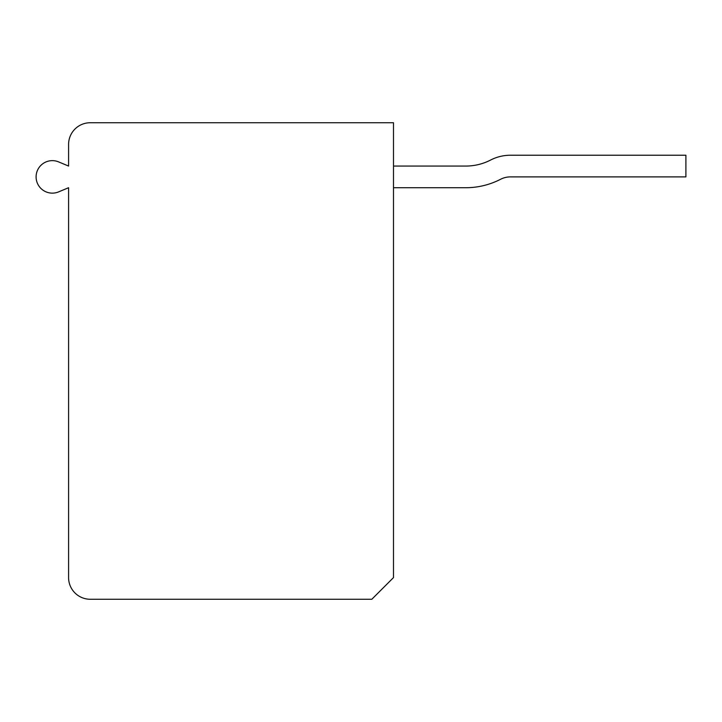 <?xml version="1.0" encoding="UTF-8"?>
<svg xmlns="http://www.w3.org/2000/svg" width="722" height="722" viewBox="0 0 722 722"><rect width="100%" height="100%" fill="white"/><g stroke="black" fill="none" stroke-linecap="round" stroke-linejoin="round"><path stroke-width="0.54" stroke-dasharray="3.61 2.71" d="M371.83 599.26L393.49 577.6L393.49 122.74L90.25 122.74A21.66 21.66 0 0 0 68.59 144.4L68.59 166.06L58.59 161.89A16.245 16.245 0 0 0 36.1 176.89A16.245 16.245 0 0 0 58.59 191.89L68.59 187.72L68.59 577.6A21.66 21.66 0 0 0 90.25 599.26L371.83 599.26M393.49 166.06L393.49 187.72L465.798 187.72A75.81 75.81 0 0 0 500.536 179.3A21.66 21.66 0 0 1 510.454 176.89L685.9 176.89L685.9 155.23L510.454 155.23A43.32 43.32 0 0 0 490.608 160.04A54.15 54.15 0 0 1 465.798 166.06L393.49 166.06L393.49 187.72L465.798 187.72A75.81 75.81 0 0 0 500.536 179.3A21.66 21.66 0 0 1 510.454 176.89L685.9 176.89L685.9 155.23L510.454 155.23A43.32 43.32 0 0 0 490.608 160.04A54.15 54.15 0 0 1 465.798 166.06L393.49 166.06L393.49 187.72L465.798 187.72A75.81 75.81 0 0 0 500.536 179.3A21.66 21.66 0 0 1 510.454 176.89L685.9 176.89L685.9 155.23L510.454 155.23A43.32 43.32 0 0 0 490.608 160.04A54.15 54.15 0 0 1 465.798 166.06L393.49 166.06L393.49 187.72L465.798 187.72A75.81 75.81 0 0 0 500.536 179.3A21.66 21.66 0 0 1 510.454 176.89L685.9 176.89L685.9 155.23L510.454 155.23A43.32 43.32 0 0 0 490.608 160.04A54.15 54.15 0 0 1 465.798 166.06L393.49 166.06L393.49 187.72L465.798 187.72A75.81 75.81 0 0 0 500.536 179.3A21.66 21.66 0 0 1 510.454 176.89L685.9 176.89L685.9 155.23L510.454 155.23A43.32 43.32 0 0 0 490.608 160.04A54.15 54.15 0 0 1 465.798 166.06L393.49 166.06L393.49 187.72L465.798 187.72A75.81 75.81 0 0 0 500.536 179.3A21.66 21.66 0 0 1 510.454 176.89L685.9 176.89L685.9 155.23L510.454 155.23A43.32 43.32 0 0 0 490.608 160.04A54.15 54.15 0 0 1 465.798 166.06L393.49 166.06L393.49 187.72L465.798 187.72A75.81 75.81 0 0 0 500.536 179.3A21.66 21.66 0 0 1 510.454 176.89L685.9 176.89L685.9 155.23L510.454 155.23A43.32 43.32 0 0 0 490.608 160.04A54.15 54.15 0 0 1 465.798 166.06L393.49 166.06L393.49 187.72L465.798 187.72A75.81 75.81 0 0 0 500.536 179.3A21.66 21.66 0 0 1 510.454 176.89L685.9 176.89L685.9 155.23L510.454 155.23A43.32 43.32 0 0 0 490.608 160.04A54.15 54.15 0 0 1 465.798 166.06L393.49 166.06L393.49 187.72L465.798 187.72A75.81 75.81 0 0 0 500.536 179.3A21.66 21.66 0 0 1 510.454 176.89L685.9 176.89L685.9 155.23L510.454 155.23A43.32 43.32 0 0 0 490.608 160.04A54.15 54.15 0 0 1 465.798 166.06L393.49 166.06L393.49 187.72L465.798 187.72A75.81 75.81 0 0 0 500.536 179.3A21.66 21.66 0 0 1 510.454 176.89L685.9 176.89L685.9 155.23L510.454 155.23A43.32 43.32 0 0 0 490.608 160.04A54.15 54.15 0 0 1 465.798 166.06L393.49 166.06L393.49 187.72L465.798 187.72A75.81 75.81 0 0 0 500.536 179.3A21.66 21.66 0 0 1 510.454 176.89L685.9 176.89L685.9 155.23L510.454 155.23A43.32 43.32 0 0 0 490.608 160.04A54.15 54.15 0 0 1 465.798 166.06L393.49 166.06L393.49 187.72L465.798 187.72A75.81 75.81 0 0 0 500.536 179.3A21.66 21.66 0 0 1 510.454 176.89L685.9 176.89L685.9 155.23L510.454 155.23A43.32 43.32 0 0 0 490.608 160.04A54.15 54.15 0 0 1 465.798 166.06L393.49 166.06L393.49 187.72L465.798 187.72A75.81 75.81 0 0 0 500.536 179.3A21.66 21.66 0 0 1 510.454 176.89L685.9 176.89L685.9 155.23L510.454 155.23A43.32 43.32 0 0 0 490.608 160.04A54.15 54.15 0 0 1 465.798 166.06L393.49 166.06L393.49 187.72L465.798 187.72A75.81 75.81 0 0 0 500.536 179.3A21.66 21.66 0 0 1 510.454 176.89L685.9 176.89L685.9 155.23L510.454 155.23A43.32 43.32 0 0 0 490.608 160.04A54.15 54.15 0 0 1 465.798 166.06L393.49 166.06L393.49 187.72L465.798 187.72A75.81 75.81 0 0 0 500.536 179.3A21.66 21.66 0 0 1 510.454 176.89L685.9 176.89L685.9 155.23L510.454 155.23A43.32 43.32 0 0 0 490.608 160.04A54.15 54.15 0 0 1 465.798 166.06L393.49 166.06L393.49 187.72L465.798 187.72A75.81 75.81 0 0 0 500.536 179.3A21.66 21.66 0 0 1 510.454 176.89L685.9 176.89L685.9 155.23L510.454 155.23A43.32 43.32 0 0 0 490.608 160.04A54.15 54.15 0 0 1 465.798 166.06L393.49 166.06L393.49 187.72L465.798 187.72A75.81 75.81 0 0 0 500.536 179.3A21.66 21.66 0 0 1 510.454 176.89L685.9 176.89L685.9 155.23L510.454 155.23A43.32 43.32 0 0 0 490.608 160.04A54.15 54.15 0 0 1 465.798 166.06L393.49 166.06L393.49 187.72L465.798 187.72A75.81 75.81 0 0 0 500.536 179.3A21.66 21.66 0 0 1 510.454 176.89L685.9 176.89L685.9 155.23L510.454 155.23A43.32 43.32 0 0 0 490.608 160.04A54.15 54.15 0 0 1 465.798 166.06L393.49 166.06L393.49 187.72L465.798 187.72A75.81 75.81 0 0 0 500.536 179.3A21.66 21.66 0 0 1 510.454 176.89L685.9 176.89L685.9 155.23L510.454 155.23A43.32 43.32 0 0 0 490.608 160.04A54.15 54.15 0 0 1 465.798 166.06L393.49 166.06L393.49 187.72L465.798 187.72A75.81 75.81 0 0 0 500.536 179.3A21.66 21.66 0 0 1 510.454 176.89L685.9 176.89L685.9 155.23L510.454 155.23A43.32 43.32 0 0 0 490.608 160.04A54.15 54.15 0 0 1 465.798 166.06L393.49 166.06L393.49 187.72L465.798 187.72A75.81 75.81 0 0 0 500.536 179.3A21.66 21.66 0 0 1 510.454 176.89L685.9 176.89L685.9 155.23L510.454 155.23A43.32 43.32 0 0 0 490.608 160.04A54.15 54.15 0 0 1 465.798 166.06L393.49 166.06L393.49 187.72L465.798 187.72A75.81 75.81 0 0 0 500.536 179.3A21.66 21.66 0 0 1 510.454 176.89L685.9 176.89L685.9 155.23L510.454 155.23A43.32 43.32 0 0 0 490.608 160.04A54.15 54.15 0 0 1 465.798 166.06L393.49 166.06L393.49 187.72L465.798 187.72A75.81 75.81 0 0 0 500.536 179.3A21.66 21.66 0 0 1 510.454 176.89L685.9 176.89L685.9 155.23L510.454 155.23A43.32 43.32 0 0 0 490.608 160.04A54.15 54.15 0 0 1 465.798 166.06L393.49 166.06L393.49 187.72L465.798 187.72A75.81 75.81 0 0 0 500.536 179.3A21.66 21.66 0 0 1 510.454 176.89L685.9 176.89L685.9 155.23L510.454 155.23A43.32 43.32 0 0 0 490.608 160.04A54.15 54.15 0 0 1 465.798 166.06L393.49 166.06L393.49 187.72L465.798 187.72A75.81 75.81 0 0 0 500.536 179.3A21.66 21.66 0 0 1 510.454 176.89L685.9 176.89L685.9 155.23L510.454 155.23A43.32 43.32 0 0 0 490.608 160.04A54.15 54.15 0 0 1 465.798 166.06L393.49 166.06L393.49 187.72L465.798 187.72A75.81 75.81 0 0 0 500.536 179.3A21.66 21.66 0 0 1 510.454 176.89L685.9 176.89L685.9 155.23L510.454 155.23A43.32 43.32 0 0 0 490.608 160.04A54.15 54.15 0 0 1 465.798 166.06L393.49 166.06L393.49 187.72L465.798 187.72A75.81 75.81 0 0 0 500.536 179.3A21.66 21.66 0 0 1 510.454 176.89L685.9 176.89L685.9 155.23L510.454 155.23A43.32 43.32 0 0 0 490.608 160.04A54.15 54.15 0 0 1 465.798 166.06L393.49 166.06L393.49 187.72L465.798 187.72A75.81 75.81 0 0 0 500.536 179.3A21.66 21.66 0 0 1 510.454 176.89L685.9 176.89L685.9 155.23L510.454 155.23A43.32 43.32 0 0 0 490.608 160.04A54.15 54.15 0 0 1 465.798 166.06L393.49 166.06L393.49 187.72L465.798 187.72A75.81 75.81 0 0 0 500.536 179.3A21.66 21.66 0 0 1 510.454 176.89L685.9 176.89L685.9 155.23L510.454 155.23A43.32 43.32 0 0 0 490.608 160.04A54.15 54.15 0 0 1 465.798 166.06L393.49 166.06L393.49 187.72L465.798 187.72A75.81 75.81 0 0 0 500.536 179.3A21.66 21.66 0 0 1 510.454 176.89L685.9 176.89L685.9 155.23L510.454 155.23A43.32 43.32 0 0 0 490.608 160.04A54.15 54.15 0 0 1 465.798 166.06L393.49 166.06L393.49 187.72L465.798 187.72A75.81 75.81 0 0 0 500.536 179.3A21.66 21.66 0 0 1 510.454 176.89L685.9 176.89L685.9 155.23L510.454 155.23A43.32 43.32 0 0 0 490.608 160.04A54.15 54.15 0 0 1 465.798 166.06L393.49 166.06L393.49 187.72L465.798 187.72A75.81 75.81 0 0 0 500.536 179.3A21.66 21.66 0 0 1 510.454 176.89L685.9 176.89L685.9 155.23L510.454 155.23A43.32 43.32 0 0 0 490.608 160.04A54.15 54.15 0 0 1 465.798 166.06L393.49 166.06L393.49 187.72L465.798 187.72A75.81 75.81 0 0 0 500.536 179.3A21.66 21.66 0 0 1 510.454 176.89L685.9 176.89L685.9 155.23L510.454 155.23A43.32 43.32 0 0 0 490.608 160.04A54.15 54.15 0 0 1 465.798 166.06L393.49 166.06L393.49 187.72L465.798 187.72A75.81 75.81 0 0 0 500.536 179.3A21.66 21.66 0 0 1 510.454 176.89L685.9 176.89L685.9 155.23L510.454 155.23A43.32 43.32 0 0 0 490.608 160.04A54.15 54.15 0 0 1 465.798 166.06L393.49 166.06L393.49 187.72L465.798 187.72A75.81 75.81 0 0 0 500.536 179.3A21.66 21.66 0 0 1 510.454 176.89L685.9 176.89L685.9 155.23L510.454 155.23A43.32 43.32 0 0 0 490.608 160.04A54.15 54.15 0 0 1 465.798 166.06L393.49 166.06L393.49 187.72L465.798 187.72A75.81 75.81 0 0 0 500.536 179.3A21.66 21.66 0 0 1 510.454 176.89L685.9 176.89L685.9 155.23L510.454 155.23A43.32 43.32 0 0 0 490.608 160.04A54.15 54.15 0 0 1 465.798 166.06L393.49 166.06L393.49 187.72L465.798 187.72A75.81 75.81 0 0 0 500.536 179.3A21.66 21.66 0 0 1 510.454 176.89L685.9 176.89L685.9 155.23L510.454 155.23A43.32 43.32 0 0 0 490.608 160.04A54.15 54.15 0 0 1 465.798 166.06L393.49 166.06L393.49 187.72L465.798 187.72A75.81 75.81 0 0 0 500.536 179.3A21.66 21.66 0 0 1 510.454 176.89L685.9 176.89L685.9 155.23L510.454 155.23A43.32 43.32 0 0 0 490.608 160.04A54.15 54.15 0 0 1 465.798 166.06L393.49 166.06L393.49 187.72L465.798 187.72A75.81 75.81 0 0 0 500.536 179.3A21.66 21.66 0 0 1 510.454 176.89L685.9 176.89L685.9 155.23L510.454 155.23A43.32 43.32 0 0 0 490.608 160.04A54.15 54.15 0 0 1 465.798 166.06L393.49 166.06L393.49 187.72L465.798 187.72A75.81 75.81 0 0 0 500.536 179.3A21.66 21.66 0 0 1 510.454 176.89L685.9 176.89L685.9 155.23L510.454 155.23A43.32 43.32 0 0 0 490.608 160.04A54.15 54.15 0 0 1 465.798 166.06L393.49 166.06L393.49 187.72L465.798 187.72A75.81 75.81 0 0 0 500.536 179.3A21.66 21.66 0 0 1 510.454 176.89L685.9 176.89L685.9 155.23L510.454 155.23A43.32 43.32 0 0 0 490.608 160.04A54.15 54.15 0 0 1 465.798 166.06L393.49 166.06L393.49 187.72L465.798 187.72A75.81 75.81 0 0 0 500.536 179.3A21.66 21.66 0 0 1 510.454 176.89L685.9 176.89L685.9 155.23L510.454 155.23A43.32 43.32 0 0 0 490.608 160.04A54.15 54.15 0 0 1 465.798 166.06L393.49 166.06L393.49 187.72L465.798 187.72A75.81 75.81 0 0 0 500.536 179.3A21.66 21.66 0 0 1 510.454 176.89L685.9 176.89L685.9 155.23L510.454 155.23A43.32 43.32 0 0 0 490.608 160.04A54.15 54.15 0 0 1 465.798 166.06L393.49 166.06L393.49 187.72L465.798 187.72A75.81 75.81 0 0 0 500.536 179.3A21.66 21.66 0 0 1 510.454 176.89L685.9 176.89L685.9 155.23L510.454 155.23A43.32 43.32 0 0 0 490.608 160.04A54.15 54.15 0 0 1 465.798 166.06L393.49 166.06L393.49 187.72L465.798 187.72A75.81 75.81 0 0 0 500.536 179.3A21.66 21.66 0 0 1 510.454 176.89L685.9 176.89L685.9 155.23L510.454 155.23A43.32 43.32 0 0 0 490.608 160.04A54.15 54.15 0 0 1 465.798 166.06L393.49 166.06L393.49 187.72L465.798 187.72A75.81 75.81 0 0 0 500.536 179.3A21.66 21.66 0 0 1 510.454 176.89L685.9 176.89L685.9 155.23L510.454 155.23A43.32 43.32 0 0 0 490.608 160.04A54.15 54.15 0 0 1 465.798 166.06L393.49 166.06L393.49 187.72L465.798 187.72A75.81 75.81 0 0 0 500.536 179.3A21.66 21.66 0 0 1 510.454 176.89L685.9 176.89L685.9 155.23L510.454 155.23A43.32 43.32 0 0 0 490.608 160.04A54.15 54.15 0 0 1 465.798 166.06L393.49 166.06L393.49 187.72L465.798 187.72A75.81 75.81 0 0 0 500.536 179.3A21.66 21.66 0 0 1 510.454 176.89L685.9 176.89L685.9 155.23L510.454 155.23A43.32 43.32 0 0 0 490.608 160.04A54.15 54.15 0 0 1 465.798 166.06L393.49 166.06L393.49 187.72L465.798 187.72A75.81 75.81 0 0 0 500.536 179.3A21.66 21.66 0 0 1 510.454 176.89L685.9 176.89L685.9 155.23L510.454 155.23A43.32 43.32 0 0 0 490.608 160.04A54.15 54.15 0 0 1 465.798 166.06L393.49 166.06L393.49 187.72L465.798 187.72A75.81 75.81 0 0 0 500.536 179.3A21.66 21.66 0 0 1 510.454 176.89L685.9 176.89L685.9 155.23L510.454 155.23A43.32 43.32 0 0 0 490.608 160.04A54.15 54.15 0 0 1 465.798 166.06L393.49 166.06L393.49 187.72L465.798 187.72A75.81 75.81 0 0 0 500.536 179.3A21.66 21.66 0 0 1 510.454 176.89L685.9 176.89L685.9 155.23L510.454 155.23A43.32 43.32 0 0 0 490.608 160.04A54.15 54.15 0 0 1 465.798 166.06L393.49 166.06L393.49 187.72L465.798 187.72A75.81 75.81 0 0 0 500.536 179.3A21.66 21.66 0 0 1 510.454 176.89L685.9 176.89L685.9 155.23L510.454 155.23A43.32 43.32 0 0 0 490.608 160.04A54.15 54.15 0 0 1 465.798 166.06L393.49 166.06L393.49 187.72L465.798 187.72A75.81 75.81 0 0 0 500.536 179.3A21.66 21.66 0 0 1 510.454 176.89L685.9 176.89L685.9 155.23L510.454 155.23A43.32 43.32 0 0 0 490.608 160.04A54.15 54.15 0 0 1 465.798 166.06L393.49 166.06L393.49 187.72L465.798 187.72A75.81 75.81 0 0 0 500.536 179.3A21.66 21.66 0 0 1 510.454 176.89L685.9 176.89L685.9 155.23L510.454 155.23A43.32 43.32 0 0 0 490.608 160.04A54.15 54.15 0 0 1 465.798 166.06L393.49 166.06L393.49 187.72L393.49 166.06L393.49 187.72L393.49 166.06L393.49 187.72L393.49 166.06L393.49 187.72L393.49 166.06L393.49 187.72L393.49 166.06L393.49 187.72L393.49 166.06L393.49 187.72L393.49 166.06L393.49 187.72L393.49 166.06L393.49 187.72L393.49 166.06L393.49 187.72L393.49 166.06L393.49 187.72L393.49 166.06L393.49 187.72L393.49 166.06L393.49 187.72L393.49 166.06L393.49 187.72L393.49 166.06L393.49 187.72L393.49 166.06L393.49 187.72L393.49 166.06L393.49 187.72L393.49 166.06L393.49 187.72L393.49 166.06L393.49 187.72L393.49 166.06L393.49 187.72L393.49 166.06L393.49 187.72L393.49 166.06L393.49 187.72L393.49 166.06L393.49 187.72L393.49 166.06L393.49 187.72L393.49 166.06L393.49 187.72L393.49 166.06L393.49 187.72L393.49 166.06L393.49 187.72L393.49 166.06L465.798 166.06A54.15 54.15 0 0 0 490.608 160.04A54.15 54.15 0 0 1 465.798 166.06A54.15 54.15 0 0 0 490.608 160.04A54.15 54.15 0 0 1 465.798 166.06A54.15 54.15 0 0 0 490.608 160.04A54.15 54.15 0 0 1 465.798 166.06A54.15 54.15 0 0 0 490.608 160.04A54.15 54.15 0 0 1 465.798 166.06A54.15 54.15 0 0 0 490.608 160.04A54.15 54.15 0 0 1 465.798 166.06A54.15 54.15 0 0 0 490.608 160.04A54.15 54.15 0 0 1 465.798 166.06A54.15 54.15 0 0 0 490.608 160.04A54.15 54.15 0 0 1 465.798 166.06A54.15 54.15 0 0 0 490.608 160.04A54.15 54.15 0 0 1 465.798 166.06A54.15 54.15 0 0 0 490.608 160.04A54.15 54.15 0 0 1 465.798 166.06A54.15 54.15 0 0 0 490.608 160.04A54.15 54.15 0 0 1 465.798 166.06A54.15 54.15 0 0 0 490.608 160.04A54.15 54.15 0 0 1 465.798 166.06A54.15 54.15 0 0 0 490.608 160.04A54.15 54.15 0 0 1 465.798 166.06A54.15 54.15 0 0 0 490.608 160.04A54.15 54.15 0 0 1 465.798 166.06A54.15 54.15 0 0 0 490.608 160.04A54.15 54.15 0 0 1 465.798 166.06A54.15 54.15 0 0 0 490.608 160.04A54.15 54.15 0 0 1 465.798 166.06A54.15 54.15 0 0 0 490.608 160.04A54.15 54.15 0 0 1 465.798 166.06A54.15 54.15 0 0 0 490.608 160.04A54.15 54.15 0 0 1 465.798 166.06A54.15 54.15 0 0 0 490.608 160.04A54.15 54.15 0 0 1 465.798 166.06A54.15 54.15 0 0 0 490.608 160.04A54.15 54.15 0 0 1 465.798 166.06A54.15 54.15 0 0 0 490.608 160.04A54.15 54.15 0 0 1 465.798 166.06A54.15 54.15 0 0 0 490.608 160.04A54.15 54.15 0 0 1 465.798 166.06A54.15 54.15 0 0 0 490.608 160.04A54.15 54.15 0 0 1 465.798 166.06A54.15 54.15 0 0 0 490.608 160.04A54.15 54.15 0 0 1 465.798 166.06A54.15 54.15 0 0 0 490.608 160.04A54.15 54.15 0 0 1 465.798 166.06A54.15 54.15 0 0 0 490.608 160.04A54.15 54.15 0 0 1 465.798 166.06A54.15 54.15 0 0 0 490.608 160.04A54.15 54.15 0 0 1 465.798 166.06A54.15 54.15 0 0 0 490.608 160.04A43.32 43.32 0 0 1 510.454 155.23A43.32 43.32 0 0 0 490.608 160.04A43.32 43.32 0 0 1 510.454 155.23A43.32 43.32 0 0 0 490.608 160.04A43.32 43.32 0 0 1 510.454 155.23A43.32 43.32 0 0 0 490.608 160.04A43.32 43.32 0 0 1 510.454 155.23A43.32 43.32 0 0 0 490.608 160.04A43.32 43.32 0 0 1 510.454 155.23A43.32 43.32 0 0 0 490.608 160.04A43.32 43.32 0 0 1 510.454 155.23A43.32 43.32 0 0 0 490.608 160.04A43.32 43.32 0 0 1 510.454 155.23A43.32 43.32 0 0 0 490.608 160.04A43.32 43.32 0 0 1 510.454 155.23A43.32 43.32 0 0 0 490.608 160.04A43.32 43.32 0 0 1 510.454 155.23A43.32 43.32 0 0 0 490.608 160.04A43.32 43.32 0 0 1 510.454 155.23A43.32 43.32 0 0 0 490.608 160.04A43.32 43.32 0 0 1 510.454 155.23A43.32 43.32 0 0 0 490.608 160.04A43.32 43.32 0 0 1 510.454 155.23A43.32 43.32 0 0 0 490.608 160.04A43.32 43.32 0 0 1 510.454 155.23A43.32 43.32 0 0 0 490.608 160.04A43.32 43.32 0 0 1 510.454 155.23A43.32 43.32 0 0 0 490.608 160.04A43.32 43.32 0 0 1 510.454 155.23A43.32 43.32 0 0 0 490.608 160.04A43.32 43.32 0 0 1 510.454 155.23A43.32 43.32 0 0 0 490.608 160.04A43.32 43.32 0 0 1 510.454 155.23A43.32 43.32 0 0 0 490.608 160.04A43.32 43.32 0 0 1 510.454 155.23A43.32 43.32 0 0 0 490.608 160.04A43.32 43.32 0 0 1 510.454 155.23A43.32 43.32 0 0 0 490.608 160.04A43.32 43.32 0 0 1 510.454 155.23A43.32 43.32 0 0 0 490.608 160.04A43.32 43.32 0 0 1 510.454 155.23A43.32 43.32 0 0 0 490.608 160.04A43.32 43.32 0 0 1 510.454 155.23A43.32 43.32 0 0 0 490.608 160.04A43.32 43.32 0 0 1 510.454 155.23A43.32 43.32 0 0 0 490.608 160.04A43.32 43.32 0 0 1 510.454 155.23A43.32 43.32 0 0 0 490.608 160.04A43.32 43.32 0 0 1 510.454 155.23A43.32 43.32 0 0 0 490.608 160.04A43.32 43.32 0 0 1 510.454 155.23A43.32 43.32 0 0 0 490.608 160.04A43.32 43.32 0 0 1 510.454 155.23M465.798 187.72A75.81 75.81 0 0 0 500.536 179.3A75.81 75.81 0 0 1 465.798 187.72A75.81 75.81 0 0 0 500.536 179.3A75.81 75.81 0 0 1 465.798 187.72A75.81 75.81 0 0 0 500.536 179.3A75.81 75.81 0 0 1 465.798 187.72A75.81 75.81 0 0 0 500.536 179.3A75.81 75.81 0 0 1 465.798 187.72A75.81 75.81 0 0 0 500.536 179.3A75.81 75.81 0 0 1 465.798 187.72A75.81 75.81 0 0 0 500.536 179.3A75.81 75.81 0 0 1 465.798 187.72A75.81 75.81 0 0 0 500.536 179.3A75.81 75.81 0 0 1 465.798 187.72A75.81 75.81 0 0 0 500.536 179.3A75.81 75.81 0 0 1 465.798 187.72A75.81 75.81 0 0 0 500.536 179.3A75.81 75.81 0 0 1 465.798 187.72A75.81 75.81 0 0 0 500.536 179.3A75.81 75.81 0 0 1 465.798 187.72A75.81 75.81 0 0 0 500.536 179.3A75.81 75.81 0 0 1 465.798 187.72A75.81 75.81 0 0 0 500.536 179.3A75.81 75.81 0 0 1 465.798 187.72A75.81 75.81 0 0 0 500.536 179.3A75.81 75.81 0 0 1 465.798 187.72A75.81 75.81 0 0 0 500.536 179.3A75.81 75.81 0 0 1 465.798 187.72A75.81 75.81 0 0 0 500.536 179.3A75.81 75.81 0 0 1 465.798 187.72A75.81 75.81 0 0 0 500.536 179.3A75.81 75.81 0 0 1 465.798 187.72A75.81 75.81 0 0 0 500.536 179.3A75.81 75.81 0 0 1 465.798 187.72A75.81 75.81 0 0 0 500.536 179.3A75.81 75.81 0 0 1 465.798 187.72A75.81 75.81 0 0 0 500.536 179.3A75.81 75.81 0 0 1 465.798 187.72A75.81 75.81 0 0 0 500.536 179.3A75.81 75.81 0 0 1 465.798 187.72A75.81 75.81 0 0 0 500.536 179.3A75.81 75.81 0 0 1 465.798 187.72A75.81 75.81 0 0 0 500.536 179.3A75.81 75.81 0 0 1 465.798 187.72A75.81 75.81 0 0 0 500.536 179.3A75.81 75.81 0 0 1 465.798 187.72A75.81 75.81 0 0 0 500.536 179.3A75.81 75.81 0 0 1 465.798 187.72A75.81 75.81 0 0 0 500.536 179.3A75.81 75.81 0 0 1 465.798 187.72A75.81 75.81 0 0 0 500.536 179.3A75.81 75.81 0 0 1 465.798 187.72A75.81 75.81 0 0 0 500.536 179.3A21.66 21.66 0 0 1 510.454 176.89L685.9 176.89L685.9 155.23M510.454 176.89L685.9 176.89L510.454 176.89A21.66 21.66 0 0 0 500.536 179.3A21.66 21.66 0 0 1 510.454 176.89A21.66 21.66 0 0 0 500.536 179.3A21.66 21.66 0 0 1 510.454 176.89A21.66 21.66 0 0 0 500.536 179.3A21.66 21.66 0 0 1 510.454 176.89A21.66 21.66 0 0 0 500.536 179.3A21.66 21.66 0 0 1 510.454 176.89A21.66 21.66 0 0 0 500.536 179.3A21.66 21.66 0 0 1 510.454 176.89A21.66 21.66 0 0 0 500.536 179.3A21.66 21.66 0 0 1 510.454 176.89A21.66 21.66 0 0 0 500.536 179.3A21.66 21.66 0 0 1 510.454 176.89A21.66 21.66 0 0 0 500.536 179.3A21.66 21.66 0 0 1 510.454 176.89A21.66 21.66 0 0 0 500.536 179.3A21.66 21.66 0 0 1 510.454 176.89A21.66 21.66 0 0 0 500.536 179.3A21.66 21.66 0 0 1 510.454 176.89A21.66 21.66 0 0 0 500.536 179.3A21.66 21.66 0 0 1 510.454 176.89A21.66 21.66 0 0 0 500.536 179.3A21.66 21.66 0 0 1 510.454 176.89A21.66 21.66 0 0 0 500.536 179.3A21.66 21.66 0 0 1 510.454 176.89A21.66 21.66 0 0 0 500.536 179.3A21.66 21.66 0 0 1 510.454 176.89A21.66 21.66 0 0 0 500.536 179.3A21.66 21.66 0 0 1 510.454 176.89A21.66 21.66 0 0 0 500.536 179.3A21.66 21.66 0 0 1 510.454 176.89A21.66 21.66 0 0 0 500.536 179.3A21.66 21.66 0 0 1 510.454 176.89A21.66 21.66 0 0 0 500.536 179.3A21.66 21.66 0 0 1 510.454 176.89A21.66 21.66 0 0 0 500.536 179.3A21.66 21.66 0 0 1 510.454 176.89A21.66 21.66 0 0 0 500.536 179.3A21.66 21.66 0 0 1 510.454 176.89A21.66 21.66 0 0 0 500.536 179.3A21.66 21.66 0 0 1 510.454 176.89A21.66 21.66 0 0 0 500.536 179.3A21.66 21.66 0 0 1 510.454 176.89A21.66 21.66 0 0 0 500.536 179.3A21.66 21.66 0 0 1 510.454 176.89A21.66 21.66 0 0 0 500.536 179.3A21.66 21.66 0 0 1 510.454 176.89A21.66 21.66 0 0 0 500.536 179.3A21.66 21.66 0 0 1 510.454 176.89"/><path stroke-width="1.08" d="M371.83 599.26L393.49 577.6L393.49 122.74L90.25 122.74A21.66 21.66 0 0 0 68.59 144.4L68.59 166.06L58.59 161.89A16.245 16.245 0 0 0 36.1 176.89A16.245 16.245 0 0 0 58.59 191.89L68.59 187.72L68.59 577.6A21.66 21.66 0 0 0 90.25 599.26L371.83 599.26M465.798 187.72L393.49 187.72L465.798 187.72A75.81 75.81 0 0 0 500.536 179.3A21.66 21.66 0 0 1 510.454 176.89L685.9 176.89L685.9 155.23L510.454 155.23A43.32 43.32 0 0 0 490.608 160.04A54.15 54.15 0 0 1 465.798 166.06L393.49 166.06M685.9 155.23L510.454 155.23M500.536 179.3A21.66 21.66 0 0 1 510.454 176.89A21.66 21.66 0 0 0 500.536 179.3"/></g></svg>
